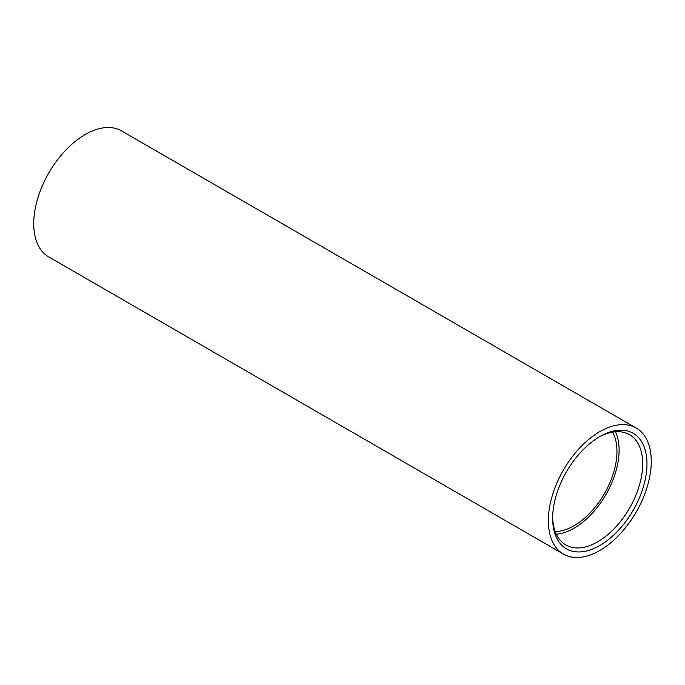 <?xml version="1.0" encoding="UTF-8"?>
<svg xmlns="http://www.w3.org/2000/svg" width="685" height="685" viewBox="0 0 685 685"><rect width="100%" height="100%" fill="white"/><g stroke="black" fill="none" stroke-linecap="round" stroke-linejoin="round"><path stroke-width="1.03" d="M556.297 534.24A63.679 36.767 120 0 0 595.667 509.366A63.679 36.767 120 0 0 615.447 431.781M552.649 517.029A63.679 36.767 120 0 0 565.827 544.969A63.679 36.767 120 0 0 619.257 522.989A63.679 36.767 120 0 0 629.506 434.667A63.679 36.767 120 0 0 598.724 437.227M622.425 525.806A66.71 38.514 120 0 0 645.518 451.192A66.71 38.514 120 0 0 599.812 436.585A66.71 38.514 120 0 0 577.198 456.313A66.71 38.514 120 0 0 552.641 518.297A66.71 38.514 120 0 0 622.425 525.806M555.175 531.569A60.648 35.012 120 0 0 594.64 507.79A60.648 35.012 120 0 0 612.57 432.149M575.135 453.153A72.781 42.016 120 0 0 563.421 554.088A72.781 42.016 120 0 0 624.48 528.966A72.781 42.016 120 0 0 636.202 428.031A72.781 42.016 120 0 0 575.135 453.153M636.202 428.031L121.579 130.912A72.781 42.016 120 0 0 60.52 156.034A72.781 42.016 120 0 0 48.798 256.969L563.421 554.088"/></g></svg>
